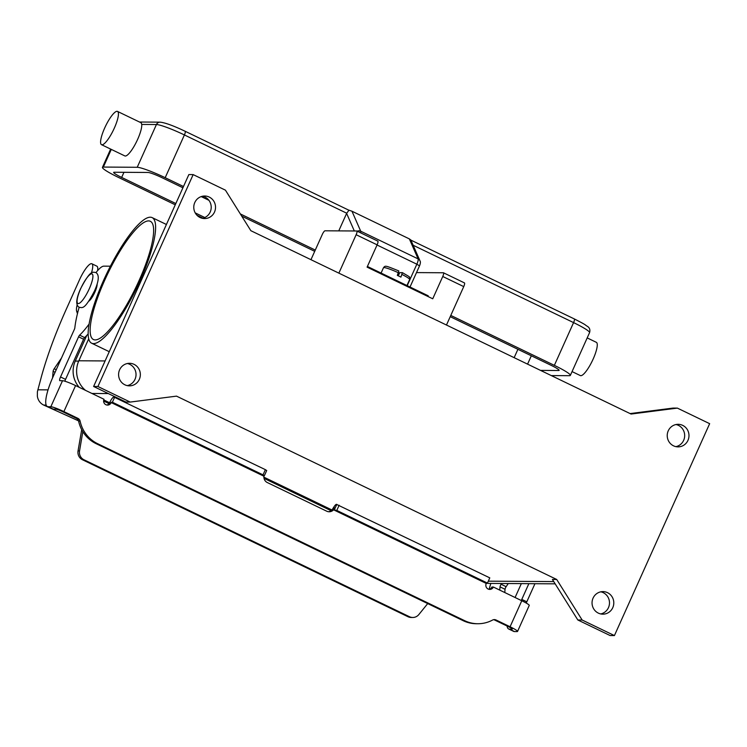 <?xml version="1.0" encoding="UTF-8"?>
<svg xmlns="http://www.w3.org/2000/svg" width="747" height="747" viewBox="0 0 747 747"><rect width="100%" height="100%" fill="white"/><g stroke="black" fill="none" stroke-linecap="round" stroke-linejoin="round"><path stroke-width="1.12" d="M91.386 273.075A17.629 4.202 -64.3 0 0 91.862 263.766A17.629 4.202 -64.3 0 0 83.645 271.88A17.629 4.202 -64.3 0 0 79.584 279.621L66.222 309.361A143.508 34.213 -64.3 0 0 41.216 377.375L37.406 391.68L37.35 396.106A11.485 11.084 90.4 0 0 43.662 405.061L78.538 420.86M504.776 592.539L505.047 589.29A2.054 0.486 115.7 0 1 506.13 586.675L508.268 583.538M489.117 589.318A143.508 34.213 115.7 0 1 490.844 583.426M501.629 583.491L501.116 584.257A2.054 0.486 -64.3 0 0 500.023 586.871L499.752 590.121M407.946 616.705A8.198 7.918 90.4 0 0 411.233 617.47L412.736 617.48A8.198 7.918 -89.6 0 1 409.449 616.714L407.946 616.705L82.497 459.769A8.198 7.918 -89.6 0 1 78.043 450.917L81.703 429.656M427.714 603.585L418.852 614.548A8.198 7.918 -89.6 0 1 412.736 617.48M82.824 431.617L79.546 450.927A8.198 7.918 90.4 0 0 84 459.778L409.449 616.714M82.039 430.291L81.544 430.281M77.455 313.675L76.642 311.219A18.451 4.398 115.7 0 1 77.118 305.019M52.57 377.898L53.112 371.362A2.054 0.486 115.7 0 1 54.195 368.747L61.515 357.972M91.862 263.766L96.886 266.184A17.629 4.202 115.7 0 1 97.605 270.629M348.298 209.963L348.672 210.589L346.627 213.399L354.321 230.982M360.708 232.877A6.153 1.466 -64.3 0 0 360.726 231.225L351.968 211.224L348.419 209.991L348.672 210.589M572.062 371.586L580.326 375.573A18.451 4.398 -64.3 0 0 593.183 358.98A18.451 4.398 -64.3 0 0 596.358 342.331L587.198 337.915M104.673 128.017A18.451 4.398 -64.3 0 0 101.489 144.666A18.451 4.398 -64.3 0 0 114.347 128.073A18.451 4.398 -64.3 0 0 117.522 111.424A18.451 4.398 -64.3 0 0 104.673 128.017M117.522 111.424L141.258 122.872L141.725 124.432A18.451 4.398 115.7 0 1 137.663 139.315A18.451 4.398 115.7 0 1 124.805 155.908L101.489 144.666M175.265 204.809L118.428 177.403A24.604 2.689 24.2 0 1 102.442 167.356A24.604 2.689 24.2 0 1 103.357 167.067L137.224 167.281A24.604 2.689 24.2 0 1 165.19 177.693L183.491 186.517M450.796 315.421L554.358 365.358A24.604 2.689 24.2 0 1 570.344 375.405A24.604 2.689 24.2 0 1 569.429 375.694L551.305 375.582M175.834 203.548L121.658 177.422A12.297 1.345 24.2 0 1 113.656 172.398A12.297 1.345 24.2 0 1 114.123 172.249L147.981 172.464A12.297 1.345 24.2 0 1 161.968 177.674L182.922 187.777M201.204 196.592L208.927 200.317M241.72 216.135L314.711 251.328M450.226 316.681L551.137 365.339A12.297 1.345 24.2 0 1 559.129 370.363A12.297 1.345 24.2 0 1 558.672 370.512L540.539 370.391M351.968 211.224L409.356 238.9L418.115 258.892A4.099 3.903 -23.7 0 1 420.085 261.151M357.206 231.196A4.099 3.903 -23.7 0 1 360.726 231.225L418.115 258.892A6.153 1.466 115.7 0 1 416.845 264.205L419.515 265.876C420.505 263.402 420.654 261.702 419.954 260.787L410.841 239.983L409.356 238.9M204.837 217.536L195.2 212.886M240.338 213.931L315.281 250.068M338.764 230.879L346.627 213.399M203.016 218.189L196.956 215.267M398.291 275.839L399.729 272.636L402.372 272.655L400.915 277.118A14.352 1.569 -155.8 0 0 399.159 276.25A14.352 1.569 -155.8 0 0 397.329 275.391L398.842 270.937C385.321 265.549 385.443 265.288 383.472 267.743A14.352 1.569 24.2 0 1 398.496 272.786M139.091 280.517A65.605 15.64 115.7 0 1 93.394 339.502A65.605 15.64 115.7 0 1 104.683 280.293A65.605 15.64 115.7 0 1 150.38 221.317A65.605 15.64 115.7 0 1 139.091 280.517M93.487 343.601A69.704 16.621 115.7 0 1 91.61 343.19A69.704 16.621 115.7 0 1 105.243 276.735A69.704 16.621 115.7 0 1 150.287 217.209A69.704 16.621 115.7 0 1 152.164 217.62A69.704 16.621 115.7 0 1 138.531 284.075A69.704 16.621 115.7 0 1 93.487 343.601M88.874 301.125A10.253 2.446 -64.3 0 0 94.86 292.18A10.253 2.446 -64.3 0 0 97.119 284.009M214.51 212.045A11.28 10.878 -89.6 0 1 204.575 218.563A11.28 10.878 -89.6 0 1 194.79 202.53A11.28 10.878 -89.6 0 1 204.725 196.013A11.28 10.878 -89.6 0 1 214.51 212.045M202.428 218.329A11.28 10.878 90.4 0 0 202.568 196.218M139.334 379.336A11.28 10.878 -89.6 0 1 129.399 385.854A11.28 10.878 -89.6 0 1 119.604 369.821A11.28 10.878 -89.6 0 1 129.539 363.303A11.28 10.878 -89.6 0 1 139.334 379.336M127.242 385.62A11.28 10.878 90.4 0 0 127.382 363.509M612.783 607.647A11.28 10.878 -89.6 0 1 602.848 614.165A11.28 10.878 -89.6 0 1 593.062 598.132A11.28 10.878 -89.6 0 1 602.997 591.615A11.28 10.878 -89.6 0 1 612.783 607.647M600.7 613.931A11.28 10.878 90.4 0 0 600.84 591.82M687.968 440.356A11.28 10.878 -89.6 0 1 678.033 446.874A11.28 10.878 -89.6 0 1 668.238 430.842A11.28 10.878 -89.6 0 1 678.173 424.324A11.28 10.878 -89.6 0 1 687.968 440.356M675.886 446.641A11.28 10.878 90.4 0 0 676.026 424.529M427.919 296.475L428.227 295.793L367.403 266.464M416.49 272.59L443.354 272.767A4.099 0.98 115.7 0 1 443.466 272.786A4.099 0.98 115.7 0 1 442.756 276.493L432.737 298.791L367.094 267.146L377.123 244.839A4.099 0.98 -64.3 0 0 377.823 241.132A4.099 0.98 -64.3 0 0 377.711 241.113M97.642 443.699L96.13 443.69A32.803 31.654 -89.6 0 1 78.622 421.177A4.099 3.959 90.4 0 0 76.427 418.357L62.384 411.588A5.743 0.626 -155.8 0 0 55.857 409.151L53.261 409.141A32.803 7.815 115.7 0 1 52.374 408.945L47.35 406.517A32.803 7.815 115.7 0 0 48.238 406.713L50.833 406.732A11.485 1.251 24.2 0 1 63.887 411.597L77.931 418.367A4.099 3.959 90.4 0 1 80.125 421.187A32.803 31.654 -89.6 0 0 97.642 443.699L464.634 620.673A32.803 31.654 90.4 0 0 477.791 623.736A32.803 31.654 90.4 0 0 492.544 620.066A4.099 3.959 -89.6 0 1 496.036 619.982L510.08 626.761A11.485 1.251 24.2 0 1 517.54 631.448L529.24 605.425A11.485 1.251 -155.8 0 0 521.779 600.737L493.384 587.039L491.871 587.03A4.099 3.959 -89.6 0 1 489.014 589.336M493.384 587.039A4.099 3.959 -89.6 0 1 489.771 589.411A4.099 3.959 -89.6 0 1 486.204 583.584L487.446 583.08L489.789 577.87L336.449 504.356A6.153 1.466 115.7 0 0 334.161 506.569L332.07 509.799A6.153 5.939 -89.6 0 1 328.437 511.714M487.446 583.08L336.804 510.434L333.564 509.809A6.153 5.939 -89.6 0 1 326.719 511.2L267.295 482.543A6.153 5.939 90.4 0 1 263.915 476.222L264.363 475.699L263.028 474.859L265.372 469.658L266.623 470.517M96.13 443.69L463.131 620.664A32.803 31.654 90.4 0 0 476.287 623.726L477.791 623.736M493.636 619.674A4.099 3.959 -89.6 0 1 494.533 619.973L508.576 626.752A5.743 0.626 -155.8 0 1 512.311 629.095A5.743 0.626 -155.8 0 1 512.097 629.161L509.491 629.142A32.803 7.815 115.7 0 1 508.614 628.955A32.803 7.815 115.7 0 1 507.064 626.023M517.54 631.448A11.485 1.251 24.2 0 1 517.111 631.579L514.515 631.57A32.803 7.815 115.7 0 1 513.637 631.374L508.614 628.955M515.085 597.507L521.331 583.622M534.945 583.706L526.803 601.821A4.099 0.98 -64.3 0 0 526.299 603.1M528.857 583.668L521.789 599.402A4.099 0.98 -64.3 0 0 521.331 600.523M106.784 405.014A4.099 3.959 90.4 0 0 109.641 402.717L109.706 402.577A6.153 1.466 115.7 0 1 113.824 397.012L265.372 469.658M334.161 506.569L333.956 509.715L332.07 509.799M89.024 324.151A61.506 14.66 115.7 0 1 79.621 335.151A2.054 0.486 -64.3 0 0 78.566 336.822L60.526 376.964A4.099 0.98 -64.3 0 0 59.816 380.671A4.099 0.98 -64.3 0 0 59.928 380.69L62.524 380.709A11.485 1.251 -155.8 0 1 75.578 385.573L103.973 399.262A4.099 3.959 90.4 0 0 107.54 405.089A4.099 3.959 90.4 0 0 111.154 402.726L112.386 402.222L114.73 397.012M95.971 272.608A28.703 6.844 115.7 0 1 103.861 266.147L110.416 266.184M47.35 406.517A32.803 7.815 115.7 0 1 53 376.918L74.383 329.334A2.054 0.486 -64.3 0 0 74.831 327.914A82.002 19.553 115.7 0 1 79.163 307.288M88.118 333.956A61.506 14.66 115.7 0 1 84.644 337.569A2.054 0.486 -64.3 0 0 83.589 339.241L65.549 379.392A4.099 0.98 -64.3 0 0 64.868 381.213M112.386 402.222L263.028 474.859M250.861 230.702L225.435 190.168L193.156 174.602L97.922 386.507L130.202 402.073L176.516 396.134L556.711 579.476L582.137 620.01L614.417 635.576L709.65 423.67L677.37 408.105L631.056 414.043L250.861 230.702M614.417 635.576L610.122 635.548L577.833 619.982L582.137 620.01M556.711 579.476L552.407 579.448L577.833 619.982M103.74 399.925L109.622 402.764M263.868 477.146L331.92 509.958M130.202 402.073L125.907 402.045L93.618 386.479L97.922 386.507M193.156 174.602L188.851 174.574L93.618 386.479M677.37 408.105L673.066 408.077L630.113 413.586M486.4 583.202A24.604 23.745 90.4 0 0 489.36 583.416L555.161 583.837M88.678 338.858L78.827 360.773A24.604 23.745 90.4 0 0 85.513 390.364M331.07 510.687L264.018 478.36M109.071 403.641L103.609 400.999M79.266 387.348A23.783 22.952 -89.6 0 1 75.251 361.09L86.792 335.403M446.473 325.029L463.738 286.605A4.099 0.98 -64.3 0 0 464.447 282.908A4.099 0.98 -64.3 0 0 464.335 282.88M336.234 271.871L337.093 272.291M310.957 259.685L322.274 234.502A4.099 0.98 115.7 0 1 325.02 230.795L356.73 230.991A4.099 0.98 115.7 0 1 356.842 231.019A4.099 0.98 115.7 0 1 356.142 234.717L338.867 273.141M402.372 272.655L402.437 272.664C412.858 278.864 408.534 275.858 409.655 279.509A14.352 1.569 24.2 0 0 402.082 274.513M398.562 272.627L399.542 273.057M398.655 272.627L397.404 275.419M46.165 405.079L43.662 405.061M506.13 586.675L501.116 584.257M505.047 589.29L500.023 586.871M84 459.778L82.497 459.769M79.546 450.927L78.043 450.917M37.826 389.803L48.041 389.869M76.642 311.219L77.921 311.835M54.195 368.747L56.23 369.728M53.112 371.362L55.073 372.305M574.172 318.885A4.099 0.98 115.7 0 1 574.275 318.913A4.099 0.98 115.7 0 1 574.443 319.977A4.099 0.98 115.7 0 1 573.575 322.611A24.604 2.689 24.2 0 1 589.56 332.648C590.41 329.707 589.57 327.531 587.039 326.131C584.266 324.422 587.572 325.683 574.275 318.913L410.897 240.123M137.224 167.281L156.431 124.525A24.604 2.689 24.2 0 1 184.406 134.946A4.099 0.98 -64.3 0 0 185.275 132.312A4.099 0.98 -64.3 0 0 185.116 131.248A4.099 0.98 -64.3 0 0 185.004 131.22M141.725 124.432L156.431 124.525A4.099 3.959 -89.6 0 1 160.045 122.153L139.502 122.022M103.357 167.067L111.303 149.391M558.672 370.512L558.933 369.924M527.569 364.144L531.322 355.787M514.151 357.673L517.904 349.316M165.19 177.693L184.406 134.946L346.711 213.212M413.147 245.249L573.575 322.611L554.358 365.358M121.658 177.422L123.946 172.314M377.039 245.007L416.845 264.205L407.208 285.653M89.295 288.734A16.397 3.912 -64.3 0 0 91.676 273.841A16.397 3.912 -64.3 0 0 80.695 288.678A16.397 3.912 -64.3 0 0 78.314 303.581A16.397 3.912 -64.3 0 0 89.295 288.734M464.634 620.673L463.131 620.664M496.036 619.982L494.533 619.973M514.515 631.57L509.491 629.142M526.803 601.821L521.789 599.402M510.08 626.761L521.779 600.737M334.105 509.566L486.549 583.071M334.469 509.566L336.813 504.365M336.804 510.434L339.138 505.233M486.269 583.444L333.573 509.809M263.915 476.222L111.21 402.586M75.578 385.573L63.887 411.597M111.154 402.726L109.641 402.717M80.125 421.187L78.622 421.177M77.931 418.367L76.427 418.357M48.238 406.713L53.261 409.141M60.526 376.964L65.549 379.392M78.566 336.822L83.589 339.241M79.621 335.151L84.644 337.569M50.833 406.732L62.524 380.709M111.49 402.213L263.924 475.718M108.324 393.566L91.956 393.464M553.751 581.586L488.305 581.175M75.251 361.09L78.678 361.109M105.103 360.941L78.827 360.773M463.738 286.605L442.756 276.493M377.123 244.839L356.142 234.717M410.019 287.007L419.515 265.876M348.513 210.038L185.116 131.248C173.276 125.645 164.919 122.611 160.045 122.153M570.344 375.405L589.56 332.648M102.442 167.356L110.649 149.083M79.135 307.278C82.45 307.661 84.374 310.238 94.421 291.125C98.987 280.947 99.472 274.756 95.877 272.562C92.563 272.169 90.639 269.602 80.592 288.715C76.026 298.884 75.54 305.075 79.135 307.278M381.091 273.057L383.472 267.743M91.61 343.19L109.249 351.697M266.707 470.498L264.363 475.699M152.164 217.62L166.422 224.492M464.447 282.908L443.466 272.786M377.823 241.132L356.842 231.019M406.947 285.531L409.655 279.509"/></g></svg>
